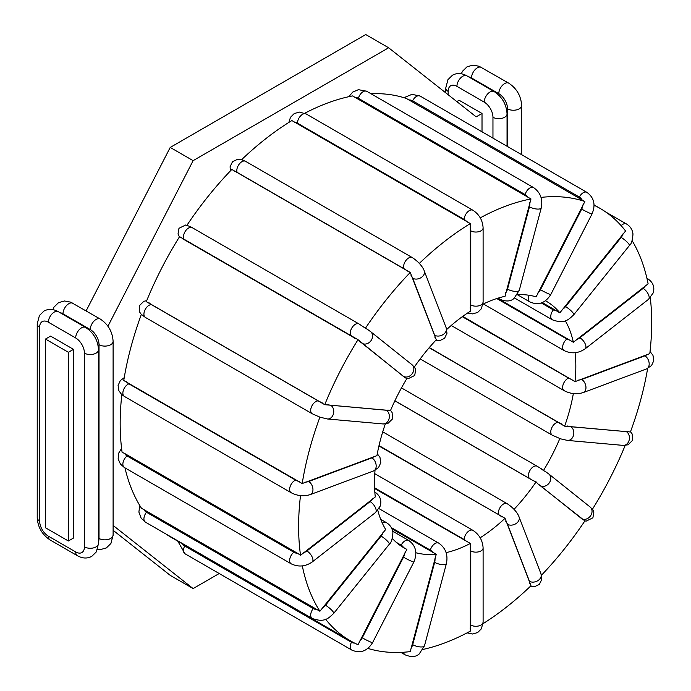 <?xml version="1.0" encoding="UTF-8"?>
<svg xmlns="http://www.w3.org/2000/svg" width="691" height="691" viewBox="0 0 691 691"><rect width="100%" height="100%" fill="white"/><g stroke="black" fill="none" stroke-linecap="round" stroke-linejoin="round"><path stroke-width="1.04" d="M517.404 294.66A142.372 82.203 -60 0 1 536.121 296.862L584.888 201.522L406.446 98.502A249.667 144.151 120 0 0 370.998 93.726M482.957 304.17A142.372 82.203 -60 0 1 505.052 296.301L530.973 198.948L352.531 95.919A249.667 144.151 120 0 0 304.774 113.255M446.714 329.477A142.372 82.203 -60 0 1 470.364 311.218L470.321 223.582L291.878 120.562A249.667 144.151 120 0 0 241.66 159.638M414.358 367.016A142.372 82.203 -60 0 1 436.263 339.799L410.255 272.461L231.813 169.442A249.667 144.151 120 0 0 186.985 225.206M358.016 339.687L179.574 236.659A249.667 144.151 120 0 0 146.302 301.665L324.744 404.684L390.467 410.618A142.372 82.203 -60 0 1 406.852 378.608L404.719 377.476L358.016 339.687A249.667 144.151 120 0 0 324.744 404.684M141.353 314.431A249.667 144.151 120 0 0 123.758 380.516L302.2 483.536L376.958 455.654A142.372 82.203 -60 0 1 385.319 423.963M124.734 453.521L297.795 553.439A9.285 6.21 170.5 0 1 293.856 552.239L127.092 455.956A9.285 6.21 170.5 0 1 124.734 453.521L122.082 452.26A249.667 144.151 -60 0 1 121.832 394.621M124.959 467.85A249.667 144.151 120 0 0 141.465 508.231L319.907 611.25L385.673 529.496A142.372 82.203 -60 0 1 377.796 510.338M166.021 534.048A249.667 144.151 120 0 0 171.886 537.762L350.32 640.79A249.667 144.151 120 0 0 358.016 644.712L406.852 549.397L401.419 546.287M391.909 528.831L436.263 554.242A142.372 82.203 -60 0 1 415.861 552.748M406.852 549.397A142.372 82.203 -60 0 1 403.967 547.868A142.372 82.203 -60 0 1 392.35 538.488M429.31 347.547L564.642 426.174L630.408 431.987A249.667 144.151 120 0 0 647.64 368.458M573.349 393.55A142.372 82.203 -60 0 1 564.642 426.174M628.154 431.426A9.285 1.961 -158.8 0 1 626.279 431.616L570.68 426.649A7.221 5.692 95.1 0 1 573.599 434.985A7.221 5.692 95.1 0 1 567.484 440.417L560.591 438.845L552.264 435.183A7.221 4.172 -60 0 1 551.824 427.677A7.221 4.172 -60 0 1 558.432 422.348L429.163 347.72M559.848 438.517A142.372 82.203 -60 0 1 543.463 470.528L545.596 471.659M540.604 468.351L543.463 470.528M394.855 400.823L532.778 480.452L536.121 481.869A142.372 82.203 -60 0 1 514.052 509.336M374.617 488.511L470.364 543.446A142.372 82.203 -60 0 1 446.11 552.645M378.927 445.954L505.052 518.31A142.372 82.203 -60 0 1 480.159 537.788M497.641 298.27L573.357 342.261L648.115 283.828A249.667 144.151 120 0 0 632.144 240.675M565.281 320.728A142.372 82.203 -60 0 1 573.357 342.261M575.076 352.712A142.372 82.203 -60 0 1 575.016 381.631L649.79 353.628A249.667 144.151 120 0 0 650.283 297.709M462.728 316.383L575.016 381.631M542.314 302.589L559.848 312.824L625.571 231.001A249.667 144.151 120 0 0 599.987 208.345A249.667 144.151 120 0 0 594.07 205.236M545.493 300.792A142.372 82.203 -60 0 1 546.339 301.267A142.372 82.203 -60 0 1 559.848 312.824M297.795 553.439L300.525 555.279L375.291 496.941A142.372 82.203 -60 0 1 375.032 470.295M388.074 409.979A9.285 1.961 -158.8 0 1 386.2 410.169L330.6 405.202A7.221 5.692 95.1 0 1 333.52 413.538A7.221 5.692 95.1 0 1 327.404 418.979L319.907 417.148A249.667 144.151 120 0 0 302.2 483.536M319.907 417.148L312.185 413.736A7.221 4.172 120 0 1 311.745 406.23A7.221 4.172 120 0 1 318.352 400.901L151.588 304.619A9.285 1.961 -158.8 0 1 149.135 302.865M410.255 272.461A249.667 144.151 120 0 0 365.427 328.225L358.983 323.924A7.221 4.172 120 0 0 351.926 327.819A7.221 4.172 120 0 0 351.46 336.223A9.285 0.665 32.9 0 1 355.122 338.452M470.321 223.582A249.667 144.151 120 0 0 419.342 263.392M530.973 198.948A249.667 144.151 120 0 0 480.254 217.855M584.888 201.522A249.667 144.151 120 0 0 541.018 197.401M483.026 623.671A249.667 144.151 120 0 0 530.973 585.743L505.052 518.31M423.039 649.428A249.667 144.151 120 0 0 470.321 631.133L470.364 543.446M541.45 575.232A249.667 144.151 120 0 0 584.888 520.902L537.771 483.76L536.121 481.869M592.446 509.215A249.667 144.151 120 0 0 625.174 445.427M302.321 565.886A249.667 144.151 120 0 0 319.907 611.25M300.507 495.594A249.667 144.151 120 0 0 300.525 555.279M325.608 619.24A249.667 144.151 120 0 0 350.32 640.79M367.906 648.417A249.667 144.151 120 0 0 410.255 651.613L436.263 554.242M365.427 328.225L367.405 329.322M73.488 349.344L73.488 538.039L68.383 540.984L45.476 527.76L45.476 339.065L50.581 336.12L73.488 349.344L68.383 352.289L68.383 540.984M456.82 101.577L459.109 100.255L482.016 113.479L476.177 116.848L388.636 47.774L193.126 160.649L107.934 326.238M482.016 113.479L482.016 131.808M113.108 525.436L193.126 588.577L219.211 573.521M113.108 530.291L170.219 575.353L193.126 588.577M388.636 47.774L365.729 34.55L170.219 147.425L86.125 310.89M68.383 352.289L45.476 339.065M193.126 160.649L170.219 147.425M396.271 542.34L401.169 545.164A7.221 4.172 -60 0 1 408.692 540.44L392.661 531.189M404.719 552.999A9.285 7.549 111.4 0 1 403.509 557.196L362.248 637.81A9.285 7.549 111.4 0 1 359.588 641.162M401.169 545.164A9.285 7.549 111.4 0 1 403.527 547.497M354.595 643.088A9.285 7.549 111.4 0 1 351.46 642.259L184.696 545.976A9.285 7.549 111.4 0 1 182.502 543.895M184.696 545.976A7.221 4.172 120 0 0 184.998 553.767L351.762 650.05A7.221 4.172 120 0 1 351.46 642.259M330.6 405.202A9.285 1.961 -158.8 0 1 327.266 404.546M322.196 402.784A9.285 1.961 -158.8 0 1 318.352 400.901M151.588 304.619A7.221 4.172 120 0 0 144.98 309.948A7.221 4.172 120 0 0 145.421 317.454L312.185 413.736M470.053 547.03A9.285 5.364 60 0 1 470.778 550.926L470.778 625.053A9.285 5.364 60 0 1 470.053 628.102M470.778 625.053A7.221 4.172 0 0 0 478.647 625.96A7.221 4.172 0 0 0 483.104 622.107L483.104 547.972A7.221 4.172 180 0 1 478.647 551.824A7.221 4.172 180 0 1 470.778 550.926M374.582 487.803L464.214 539.55A7.221 4.172 -60 0 1 467.366 532.286A7.221 4.172 -60 0 1 472.929 530.351L374.772 473.68M464.214 539.55A9.285 5.364 60 0 1 466.952 541.83M505.76 521.221A9.285 3.205 45.1 0 1 507.514 524.314L529.47 581.295A9.285 3.205 45.1 0 1 529.772 583.541M529.47 581.295A7.221 5.347 -21.1 0 0 537.918 580.621A7.221 5.347 -21.1 0 0 541.01 573.91L519.053 516.928A7.221 5.347 158.9 0 1 515.961 523.64A7.221 5.347 158.9 0 1 507.514 524.314M379.014 445.591L498.703 514.691A7.221 4.172 -60 0 1 500.759 506.52A7.221 4.172 -60 0 1 507.116 503.653L382.736 431.84M498.703 514.691A9.285 3.205 45.1 0 1 501.649 516.808M434.959 558.06A9.285 6.867 81.1 0 1 434.656 562.344L412.7 644.677A7.221 2.496 14.9 0 0 419.981 646.906A7.221 2.496 14.9 0 0 424.481 645.783L419.178 653.997C415.87 657.037 411.171 657.314 405.081 654.809A7.221 4.172 120 0 1 403.622 652.235M412.7 644.677A9.285 6.867 81.1 0 1 410.946 648.115M391.305 527.596L430.338 550.131A7.221 4.172 -60 0 1 438.75 543.126L379.022 508.636M430.338 550.131A9.285 6.867 81.1 0 1 432.877 552.48M424.481 645.783L446.438 563.45A7.221 2.496 -165.1 0 1 441.938 564.573A7.221 2.496 -165.1 0 1 434.656 562.344M537.771 483.76A9.285 0.665 32.9 0 1 540.44 485.721L581.701 518.682A9.285 0.665 32.9 0 1 582.91 519.805M581.701 518.682A7.221 5.873 -51.4 0 0 590.468 515.952A7.221 5.873 -51.4 0 0 590.123 506.995L548.853 474.035A7.221 5.873 128.6 0 1 549.207 482.992A7.221 5.873 128.6 0 1 540.44 485.721M394.881 400.754L529.652 478.561A7.221 4.172 -60 0 1 530.109 470.156A7.221 4.172 -60 0 1 537.175 466.261L401.462 387.91M529.652 478.561A9.285 0.665 32.9 0 1 532.778 480.452M570.68 426.649A9.285 1.961 -158.8 0 1 567.346 425.993M561.688 423.98A9.285 1.961 -158.8 0 1 558.432 422.348M630.52 431.685L632.196 434L632.533 440.4L628.05 444.814L623.083 445.384A7.221 5.692 -84.9 0 0 629.199 439.951A7.221 5.692 -84.9 0 0 626.279 431.616M647.122 354.31A9.285 4.345 -172 0 1 644.884 355.839L581.667 379.471A7.221 4.828 69.5 0 1 585.89 386.45A7.221 4.828 69.5 0 1 583.308 392.548C576.786 394.552 570.395 393.922 564.132 390.665A7.221 4.172 -60 0 1 563.217 384.308A7.221 4.172 -60 0 1 568.633 378.089L462.296 316.703M581.667 379.471A9.285 4.345 -172 0 1 577.97 380.154M571.967 379.454A9.285 4.345 -172 0 1 568.633 378.089M650.041 351.494L652.978 355.347L653.781 360.659L651.57 365.522L646.526 368.925A7.221 4.828 -110.5 0 0 649.108 362.827A7.221 4.828 -110.5 0 0 644.884 355.839M645.342 285.668A9.285 6.21 170.5 0 1 643.114 288.406L579.887 337.778A7.221 3.386 52 0 1 585.052 343.548A7.221 3.386 52 0 1 585.225 348.765C578.384 353.438 571.353 354.051 564.132 350.587A7.221 4.172 -60 0 1 562.871 345.37A7.221 4.172 -60 0 1 566.862 339.039L496.751 298.555M579.887 337.778A9.285 6.21 170.5 0 1 576.199 339.67M570.187 340.162A9.285 6.21 170.5 0 1 566.862 339.039M646.914 278.257L647.51 278.603A7.221 4.172 120 0 0 646.94 278.369M647.51 278.603C652.995 282.178 654.904 286.938 653.22 292.906L648.443 299.393A7.221 3.386 -128 0 0 648.27 294.176A7.221 3.386 -128 0 0 643.114 288.406M623.04 233.783A9.285 7.325 144.9 0 1 621.166 237.445L565.575 306.605A7.221 1.529 38.8 0 1 571.526 311.226A7.221 1.529 38.8 0 1 573.755 314.768C568.84 319.233 564.996 324.433 552.264 319.778A7.221 4.172 -60 0 1 553.318 309.888L541.329 302.969M565.575 306.605A9.285 7.325 144.9 0 1 562.241 309.43M556.583 310.829A9.285 7.325 144.9 0 1 553.318 309.888M605.852 212.068L626.452 223.962A7.221 4.172 120 0 0 621.131 225.646M626.452 223.962C630.244 226.251 632.42 229.602 632.982 234.016C632.524 240.425 631.306 244.286 629.354 245.599A7.221 1.529 -141.2 0 0 627.117 242.066A7.221 1.529 -141.2 0 0 621.166 237.445M582.91 204.907A9.285 7.549 111.4 0 1 581.701 209.105L540.44 289.719A7.221 0.51 27.1 0 0 547.091 293.165A7.221 0.51 27.1 0 0 550.779 294.539C545.363 303.168 538.419 305.638 529.954 301.958A7.221 4.172 -60 0 1 529.151 295.282M540.44 289.719A9.285 7.549 111.4 0 1 537.771 293.07M408.925 99.979A9.285 7.549 111.4 0 1 412.587 100.791L579.36 197.073A9.285 7.549 111.4 0 1 581.986 199.898M403.967 97.699L411.974 94.339L420.111 96.066A7.221 4.172 120 0 0 412.587 100.791M420.111 96.066L586.884 192.348A7.221 4.172 120 0 0 579.36 197.073M586.884 192.348C594.113 197.617 595.832 204.812 592.04 213.925A7.221 0.51 -152.9 0 1 588.352 212.552A7.221 0.51 -152.9 0 1 581.701 209.105M529.772 202.523A9.285 6.867 81.1 0 1 529.47 206.808L507.514 289.14A7.221 2.496 14.9 0 0 514.795 291.369A7.221 2.496 14.9 0 0 519.295 290.246L513.992 298.452C510.684 301.501 505.985 301.777 499.895 299.272A7.221 4.172 -60 0 1 498.755 297.933M507.514 289.14A9.285 6.867 81.1 0 1 505.76 292.578M354.967 97.526A9.285 6.867 81.1 0 1 358.387 98.312L525.151 194.594A9.285 6.867 81.1 0 1 528.028 197.445M348.834 96.688L352.695 92.119L358.439 89.666L366.791 91.307A7.221 4.172 120 0 0 358.387 98.312M366.791 91.307L533.564 187.589A7.221 4.172 120 0 0 525.151 194.594M533.564 187.589C540.405 192.392 542.962 199.172 541.252 207.913A7.221 2.496 -165.1 0 1 536.752 209.028A7.221 2.496 -165.1 0 1 529.47 206.808M470.053 226.924A9.285 5.364 60 0 1 470.778 230.82L470.778 304.947A7.221 4.172 0 0 0 478.647 305.854A7.221 4.172 0 0 0 483.104 302.002L481.394 308.696L477.602 312.487L472.402 313.904L467.634 312.988M470.778 304.947A9.285 5.364 60 0 1 470.053 308.005M294.297 122.281A9.285 5.364 60 0 1 297.45 123.171L464.214 219.453A9.285 5.364 60 0 1 467.358 222.191M288.847 122.437L290.479 117.315L294.271 113.523L299.471 112.106L306.165 113.963A7.221 4.172 120 0 0 300.602 115.898A7.221 4.172 120 0 0 297.45 123.171M306.165 113.963L472.929 210.245A7.221 4.172 120 0 0 467.366 212.18A7.221 4.172 120 0 0 464.214 219.453M472.929 210.245C479.252 214.435 482.646 220.308 483.104 227.875A7.221 4.172 180 0 1 478.647 231.727A7.221 4.172 180 0 1 470.778 230.82M410.946 275.165A9.285 3.205 45.1 0 1 412.7 278.257L434.656 335.239A7.221 5.347 -21.1 0 0 443.104 334.565A7.221 5.347 -21.1 0 0 446.196 327.854L446.982 333.287L444.529 338.365L439.416 340.775L435.632 340.473M434.656 335.239A9.285 3.205 45.1 0 1 434.959 337.484M234.249 171.247A9.285 3.205 45.1 0 1 237.125 172.353L403.89 268.635A9.285 3.205 45.1 0 1 407.31 271.166M230.423 170.884L230.077 166.764L232.53 161.685L237.644 159.284L241.168 159.517L245.538 161.314A7.221 4.172 120 0 0 239.181 164.182A7.221 4.172 120 0 0 237.125 172.353M245.538 161.314L412.302 257.596A7.221 4.172 120 0 0 405.945 260.464A7.221 4.172 120 0 0 403.89 268.635M412.302 257.596C421.363 263.573 423.937 269.792 424.239 270.872A7.221 5.347 158.9 0 1 421.147 277.583A7.221 5.347 158.9 0 1 412.7 278.257M359.588 341.423A9.285 0.665 32.9 0 1 362.248 343.392L403.509 376.353A7.221 5.873 -51.4 0 0 412.277 373.615A7.221 5.873 -51.4 0 0 411.931 364.658L414.73 367.569L415.671 369.754L414.712 375.481L407.984 378.78L406.852 378.608M403.509 376.353A9.285 0.665 32.9 0 1 404.719 377.476M182.061 238.542A9.285 0.665 32.9 0 1 184.696 239.941L351.46 336.223M192.521 227.849A7.221 4.172 120 0 0 192.219 227.641A7.221 4.172 120 0 0 185.153 231.537A7.221 4.172 120 0 0 184.696 239.941M359.285 324.131A7.221 4.172 120 0 0 358.983 323.924L190.457 226.665L185.698 224.998L178.969 228.289L178.019 234.024L179.435 236.892M366.895 328.942L370.67 331.697A7.221 5.873 128.6 0 1 371.015 340.654A7.221 5.873 128.6 0 1 362.248 343.392M327.404 418.979L383.004 423.946A7.221 5.692 -84.9 0 0 389.119 418.504A7.221 5.692 -84.9 0 0 386.2 410.169M374.116 456.345A9.285 4.345 -172 0 1 371.879 457.874L308.661 481.497A9.285 4.345 -172 0 1 304.964 482.188M308.661 481.497A7.221 4.828 69.5 0 1 312.885 488.485A7.221 4.828 69.5 0 1 310.302 494.583L373.52 470.951A7.221 4.828 -110.5 0 0 376.103 464.853A7.221 4.828 -110.5 0 0 371.879 457.874M299.566 481.644A9.285 4.345 -172 0 1 295.627 480.124L128.863 383.842A9.285 4.345 -172 0 1 126.505 381.734M128.863 383.842A7.221 4.172 120 0 0 123.447 390.052A7.221 4.172 120 0 0 124.363 396.418L291.127 492.7A7.221 4.172 120 0 1 290.211 486.334A7.221 4.172 120 0 1 295.627 480.124M372.345 498.876A9.285 6.21 170.5 0 1 370.108 501.606L306.89 550.977A9.285 6.21 170.5 0 1 303.194 552.869M306.89 550.977A7.221 3.386 52 0 1 312.047 556.756A7.221 3.386 52 0 1 312.22 561.964L375.438 512.592A7.221 3.386 -128 0 0 375.273 507.375A7.221 3.386 -128 0 0 370.108 501.606M127.092 455.956A7.221 4.172 120 0 0 123.102 462.288A7.221 4.172 120 0 0 124.363 467.505L291.127 563.787A7.221 4.172 120 0 1 289.875 558.57A7.221 4.172 120 0 1 293.856 552.239M382.969 532.441A9.285 7.325 144.9 0 1 381.095 536.104L325.496 605.264A9.285 7.325 144.9 0 1 322.161 608.089M325.496 605.264A7.221 1.529 38.8 0 1 331.447 609.885A7.221 1.529 38.8 0 1 333.675 613.427L389.275 544.258A7.221 1.529 -141.2 0 0 387.046 540.725A7.221 1.529 -141.2 0 0 381.095 536.104M382.365 523.225A7.221 4.172 -60 0 1 386.381 522.621L380.715 519.347M317.091 609.497A9.285 7.325 144.9 0 1 313.248 608.546L146.475 512.264A9.285 7.325 144.9 0 1 144.03 509.587M146.475 512.264A7.221 4.172 120 0 0 145.421 522.154L312.185 618.436A7.221 4.172 120 0 1 313.248 608.546M362.248 637.81A7.221 0.51 27.1 0 0 368.899 641.257A7.221 0.51 27.1 0 0 372.587 642.63L413.849 562.016A7.221 0.51 -152.9 0 1 410.169 560.643A7.221 0.51 -152.9 0 1 403.509 557.196M60.065 312.686A12.378 7.152 60 0 1 62.985 313.792L90.262 329.547A8.257 4.768 -60 0 1 93.864 321.237A8.257 4.768 -60 0 1 100.23 319.026L70.612 302.131L64.462 300.982L58.536 302.649L54.01 307.08L52.792 309.62M62.985 313.792A8.257 4.768 -60 0 1 66.586 305.491A8.257 4.768 -60 0 1 72.944 303.28M90.262 329.547A12.378 7.152 60 0 1 99.02 344.705L99.02 538.453A12.378 7.152 60 0 1 98.519 541.537M75.673 337.968A12.378 7.152 60 0 1 84.432 353.136L84.432 546.883A12.378 7.152 60 0 1 75.673 551.936L48.387 536.181A12.378 7.152 60 0 1 39.637 521.023L39.637 327.275A12.378 7.152 60 0 1 48.387 322.222L75.673 337.968A8.257 4.768 -60 0 1 79.275 329.667A8.257 4.768 -60 0 1 85.641 327.456L58.355 311.701C53.224 308.868 48.422 308.661 43.939 311.071L39.422 315.502L37.219 323.906L37.219 517.645C37.824 527.216 42.116 534.653 50.098 539.956L77.383 555.711C82.514 558.544 87.316 558.751 91.799 556.341L96.317 551.91L98.519 543.506L98.519 349.767A8.257 4.768 180 0 1 93.423 354.163A8.257 4.768 180 0 1 84.432 353.136M48.387 322.222A8.257 4.768 -60 0 1 51.998 313.913A8.257 4.768 -60 0 1 58.355 311.701M39.637 327.275A8.257 4.768 180 0 1 37.219 323.906M39.637 521.023A8.257 4.768 180 0 1 37.219 517.645M48.387 536.181A8.257 4.768 120 0 0 50.098 539.956M75.673 551.936A8.257 4.768 120 0 0 77.383 555.711M84.432 546.883A8.257 4.768 0 0 0 93.423 547.911A8.257 4.768 0 0 0 98.519 543.506M99.02 538.453A8.257 4.768 0 0 0 108.012 539.49A8.257 4.768 0 0 0 113.108 535.084L113.108 341.337A8.257 4.768 180 0 1 108.012 345.742A8.257 4.768 180 0 1 99.02 344.705M468.593 76.831A12.378 7.152 60 0 1 471.512 77.936L498.79 93.682A12.378 7.152 60 0 1 507.548 108.85L507.548 146.544M521.636 154.68L521.636 105.481A8.257 4.768 180 0 1 516.54 109.878A8.257 4.768 180 0 1 507.548 108.85M498.79 93.682A8.257 4.768 -60 0 1 502.392 85.382A8.257 4.768 -60 0 1 508.757 83.17L479.139 66.276L472.99 65.127L467.064 66.785L462.538 71.216L461.32 73.764M471.512 77.936A8.257 4.768 -60 0 1 475.114 69.627A8.257 4.768 -60 0 1 481.472 67.416M507.047 146.259L507.047 113.903A8.257 4.768 180 0 1 501.951 118.308A8.257 4.768 180 0 1 492.959 117.271L492.959 138.122M448.165 94.745L448.165 91.411A12.378 7.152 60 0 1 456.915 86.358L484.201 102.113A8.257 4.768 -60 0 1 487.803 93.803A8.257 4.768 -60 0 1 494.169 91.592L466.883 75.837C461.752 73.013 456.95 72.797 452.467 75.207L447.949 79.646L445.747 88.042L445.747 92.836M484.201 102.113A12.378 7.152 60 0 1 492.959 117.271M448.165 91.411A8.257 4.768 180 0 1 445.747 88.042M456.915 86.358A8.257 4.768 -60 0 1 460.526 78.048A8.257 4.768 -60 0 1 466.883 75.837M177.812 541.191L184.998 553.767M594.061 204.925L599.987 208.345M146.699 300.689L143.823 301.293L139.34 305.716L139.677 312.107L141.223 314.293L145.421 317.454M483.104 547.972C482.646 540.405 479.252 534.532 472.929 530.351M483.104 622.107L481.394 628.793L477.602 632.593L472.402 634.01L467.099 632.861M519.053 516.928C518.751 515.849 516.177 509.63 507.116 503.653M541.01 573.91L541.796 579.352L539.343 584.422L534.229 586.832L530.213 586.469M400.884 652.382L405.081 654.809M446.438 563.45C448.148 554.709 445.591 547.928 438.75 543.126M548.853 474.035L545.087 471.279M541.381 468.826L537.175 466.261M590.123 506.995L592.921 509.906L593.854 512.091L592.904 517.818L586.175 521.118L584.888 520.91M552.264 435.183L420.18 358.923M623.083 445.384L567.484 440.417M564.132 390.665L451.214 325.478M646.526 368.925L583.308 392.548M564.132 350.587L483.38 303.962M648.443 299.393L585.225 348.765M552.264 319.778L514.553 298.002M629.354 245.599L573.755 314.768M529.954 301.958L517.378 294.703M592.04 213.925L550.779 294.539M499.895 299.272L497.986 298.166M541.252 207.913L519.295 290.246M483.104 227.875L483.104 302.002M424.239 270.872L446.196 327.854M370.67 331.697L411.931 364.658M383.004 423.946L387.971 423.376L392.462 418.953L392.117 412.562L390.57 410.368M373.52 470.951L378.564 467.548L380.776 462.694L379.972 457.382L377.303 453.762M124.233 377.657L120.303 380.594L118.092 385.457L118.895 390.76L121.478 394.293L124.363 396.418M310.302 494.583C303.781 496.587 297.398 495.957 291.127 492.7M375.438 512.592L380.214 506.114C381.898 500.146 379.99 495.378 374.505 491.811M121.59 448.399L118.653 453.201L118.152 458.876L120.441 464.11L124.363 467.505M312.22 561.964C305.379 566.646 298.348 567.251 291.127 563.787M389.275 544.258C391.236 542.945 392.445 539.084 392.911 532.675C392.341 528.261 390.165 524.91 386.381 522.621M139.729 505.441L138.891 512.091L141.18 518.276L145.421 522.154M333.675 613.427C328.761 617.892 324.925 623.083 312.185 618.436M413.849 562.016C417.64 552.904 415.922 545.709 408.692 540.44M372.587 642.63C367.171 651.259 360.227 653.729 351.762 650.05M98.519 349.767C97.915 340.197 93.622 332.76 85.641 327.456M113.108 341.337C112.503 331.775 108.211 324.338 100.23 319.026M97.535 549.371L100.454 549.578L106.388 547.92L110.914 543.48L113.108 535.084M521.636 105.481C521.031 95.911 516.738 88.474 508.757 83.17M507.047 113.903C506.443 104.332 502.15 96.895 494.169 91.592"/></g></svg>
